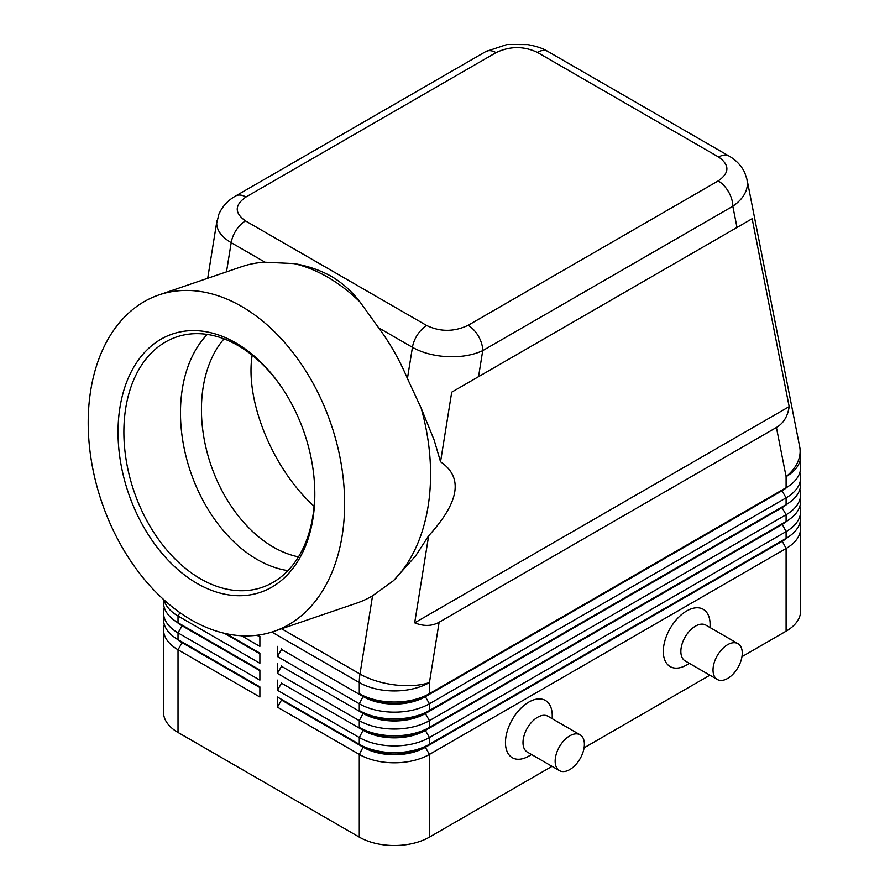 <?xml version="1.0" encoding="UTF-8"?>
<svg xmlns="http://www.w3.org/2000/svg" width="890" height="890" viewBox="0 0 890 890"><rect width="100%" height="100%" fill="white"/><g stroke="black" fill="none" stroke-linecap="round" stroke-linejoin="round"><path stroke-width="1.33" d="M298.462 556.862A124.033 84.494 71.1 0 1 273.341 547.094A124.033 84.494 71.1 0 1 206.091 448.249A124.033 84.494 71.1 0 1 224.024 338.845M245.929 197.024L496.019 52.632A20.67 11.937 60 0 0 485.684 51.609L235.594 196C227.985 200.283 222.4 206.358 218.862 214.223L216.693 223.379C216.882 230.61 221.721 237.04 231.189 242.67A20.67 11.937 -60 0 1 236.262 230.043A20.67 11.937 -60 0 1 245.507 220.898C234.359 213.01 234.504 205.056 245.929 197.024A20.67 11.937 -120 0 0 235.594 196M158.976 294.913A177.778 121.107 71.1 0 1 241.579 306.416A177.778 121.107 71.1 0 1 343.484 480.845A177.778 121.107 71.1 0 1 273.864 631.399A177.778 121.107 71.1 0 1 191.261 619.907A177.778 121.107 71.1 0 1 89.356 445.478A177.778 121.107 71.1 0 1 158.976 294.913L241.913 266.599A177.778 121.107 71.1 0 1 265.031 262.216L294.423 263.618C308.074 265.999 320.5 270.315 331.714 276.567C342.383 282.998 351.595 291.175 359.36 301.109L378.595 327.776A177.778 121.107 71.1 0 1 407.431 378.539L421.148 408.098L434.164 440.105L440.539 461.799L451.72 392.156L478.553 376.67L482.725 350.627A20.67 11.937 -120 0 0 478.453 336.22A20.67 11.937 -120 0 0 468.107 325.306C454.212 331.903 440.428 331.981 426.766 325.551A20.67 11.937 120 0 0 417.521 334.684A20.67 11.937 120 0 0 412.437 347.311C422.216 352.796 433.931 355.911 447.559 356.679C461.187 357.202 472.913 355.177 482.725 350.627L732.826 206.235C742.327 199.638 747.2 192.073 747.444 183.54L746.921 179.001M496.019 52.632C509.926 46.046 523.709 45.957 537.371 52.388L718.631 157.041C729.767 164.928 729.633 172.894 718.208 180.915A20.67 11.937 60 0 1 728.543 191.828A20.67 11.937 60 0 1 732.826 206.235L737.009 227.451L752.15 218.706L789.174 406.619C787.795 416.298 783.545 423.262 776.425 427.489L439.126 622.221C431.906 626.271 423.762 626.471 414.684 622.833L428.657 535.791L415.563 555.983L393.436 580.714L372.554 595.788A177.778 121.107 71.1 0 1 356.801 603.086L273.864 631.399M182.061 641.957A43.821 25.298 0 0 0 182.116 641.99L178.022 639.632A49.618 28.647 180 0 1 163.493 619.373L163.493 612.62A49.618 28.647 0 0 0 178.022 632.879L259.88 680.138L259.88 670.014L178.022 622.755A49.618 28.647 180 0 1 163.493 602.497L163.493 599.448M164.283 624.435A49.618 28.647 0 0 0 163.493 629.508L163.493 712.211A49.618 28.647 0 0 0 178.022 732.459L178.022 649.756L259.88 697.015L259.88 686.891L178.022 639.632L178.022 632.879L182.116 625.792A43.821 25.298 180 0 1 176.587 621.888M182.061 625.08A43.821 25.298 0 0 0 182.116 625.114L178.022 622.755L178.022 616.002L259.88 663.261L259.88 653.138L226.227 633.702L259.88 653.138M164.283 607.558A49.618 28.647 0 0 0 163.493 612.62M782.076 540.686A43.821 25.298 180 0 1 782.021 540.72L425.353 746.643A43.821 25.298 180 0 1 394.359 754.053A43.821 25.298 180 0 1 363.376 746.643L277.424 697.015L277.424 707.149L359.282 754.409A49.618 28.647 0 0 0 394.359 762.797A49.618 28.647 0 0 0 429.447 754.409L786.104 548.485A49.618 28.647 0 0 0 800.644 528.237L800.644 610.941A49.618 28.647 0 0 1 786.104 631.188L741.96 656.687M277.424 707.149L281.518 700.052L363.376 747.311A43.821 25.298 0 0 0 394.359 754.731A43.821 25.298 0 0 0 425.353 747.311L429.447 744.274A49.618 28.647 180 0 1 394.359 752.662A49.618 28.647 180 0 1 359.282 744.274L277.424 697.015M787.55 520.617A43.821 25.298 0 0 1 782.021 524.522L425.353 730.434A43.821 25.298 0 0 1 394.359 737.843A43.821 25.298 0 0 1 363.376 730.434L281.518 683.175L277.424 690.262L359.282 737.521L359.282 744.274L363.376 746.643L359.282 754.409L359.282 837.112A49.618 28.647 0 0 0 394.359 845.5A49.618 28.647 0 0 0 429.447 837.112L429.447 754.409L425.353 747.311L782.021 541.398A43.821 25.298 0 0 0 787.55 537.493M429.447 710.52A49.618 28.647 180 0 1 394.359 718.909A49.618 28.647 180 0 1 359.282 710.52L363.376 712.879A43.821 25.298 180 0 0 394.359 720.299A43.821 25.298 180 0 0 425.353 712.879L429.447 710.52L429.447 703.768L786.104 497.855A49.618 28.647 0 0 0 800.644 477.596L800.644 484.349A49.618 28.647 180 0 1 786.104 504.608L429.447 710.52M782.076 490.056A43.821 25.298 180 0 1 782.021 490.09L425.353 696.002L425.353 696.681A43.821 25.298 0 0 1 394.359 704.09A43.821 25.298 0 0 1 363.376 696.681L281.518 649.422L277.424 656.509L359.282 703.768A49.618 28.647 0 0 0 394.359 712.156A49.618 28.647 0 0 0 429.447 703.768L425.353 696.681L782.021 490.757A43.821 25.298 0 0 0 787.55 486.863M776.425 427.489L786.104 476.628A49.618 28.647 180 0 0 800.644 456.37L800.644 467.473A49.618 28.647 180 0 1 786.104 487.72L429.447 693.644A49.618 28.647 180 0 1 394.359 702.032A49.618 28.647 180 0 1 359.282 693.644L363.376 696.002A43.821 25.298 180 0 0 394.359 703.412A43.821 25.298 180 0 0 425.353 696.002L429.447 693.644L429.447 682.541A49.618 28.647 180 0 1 394.359 690.94A49.618 28.647 180 0 1 359.282 682.541L359.282 693.644M429.447 727.397A49.618 28.647 180 0 1 394.359 735.785A49.618 28.647 180 0 1 359.282 727.397L363.376 729.767A43.821 25.298 180 0 0 394.359 737.176A43.821 25.298 180 0 0 425.353 729.767L429.447 727.397L429.447 720.644L786.104 514.731A49.618 28.647 0 0 0 800.644 494.473L800.644 501.226A49.618 28.647 180 0 1 786.104 521.484L429.447 727.397M782.076 506.933A43.821 25.298 180 0 1 782.021 506.966L425.353 712.879L425.353 713.558A43.821 25.298 0 0 1 394.359 720.967A43.821 25.298 0 0 1 363.376 713.558L281.518 666.298L277.424 673.385L359.282 720.644A49.618 28.647 0 0 0 394.359 729.032A49.618 28.647 0 0 0 429.447 720.644L425.353 713.558L782.021 507.645A43.821 25.298 0 0 0 787.55 503.74M363.376 729.767L359.282 737.521A49.618 28.647 0 0 0 394.359 745.92A49.618 28.647 0 0 0 429.447 737.521L786.104 531.608A49.618 28.647 0 0 0 800.644 511.349L800.644 518.102A49.618 28.647 180 0 1 786.104 538.361L429.447 744.274L429.447 737.521L425.353 730.434L425.353 729.767L786.104 521.484L786.104 514.731L782.021 507.645L786.104 504.608L786.104 497.855L782.021 490.757L786.104 487.72L786.104 476.628A49.618 33.798 -11.1 0 0 800.132 450.93A49.618 33.798 -11.1 0 0 799.698 446.78L747.077 179.736M737.977 643.67L705.815 625.103A20.67 11.937 120 0 0 695.479 626.126A20.67 11.937 120 0 0 681.974 644.349A20.67 11.937 120 0 0 685.144 660.914L717.307 679.482A20.67 11.937 120 0 0 727.642 678.447A20.67 11.937 120 0 0 741.148 660.235A20.67 11.937 120 0 0 737.977 643.67A20.67 11.937 120 0 0 727.642 644.694A20.67 11.937 120 0 0 714.136 662.917A20.67 11.937 120 0 0 717.307 679.482M689.427 663.384L686.713 664.952A33.075 19.102 -60 0 1 663.317 651.447A33.075 19.102 -60 0 1 686.713 610.941A33.075 19.102 -60 0 1 710.098 624.446L710.098 627.572M559.432 770.618L527.28 752.05A20.67 11.937 -60 0 1 524.11 735.485A20.67 11.937 -60 0 1 537.616 717.273A20.67 11.937 -60 0 1 547.951 716.25L580.113 734.817A20.67 11.937 -60 0 1 583.273 751.383A20.67 11.937 -60 0 1 569.767 769.594A20.67 11.937 -60 0 1 559.432 770.618A20.67 11.937 -60 0 1 556.272 754.053A20.67 11.937 -60 0 1 569.767 735.841A20.67 11.937 -60 0 1 580.113 734.817M528.838 756.088L531.564 754.531L528.838 756.088A33.075 19.102 -60 0 1 505.453 742.594A33.075 19.102 -60 0 1 528.838 702.077A33.075 19.102 -60 0 1 552.234 715.582L552.234 718.72M216.96 220.72L207.704 278.281M292.843 263.34A177.778 121.107 71.1 0 1 327.509 277.068A177.778 121.107 71.1 0 1 360.339 302.311M235.728 342.861A136.437 92.949 71.1 0 1 282.13 387.94A136.437 92.949 71.1 0 1 314.415 482.491A136.437 92.949 71.1 0 1 197.113 583.451A136.437 92.949 71.1 0 1 119.95 407.464A136.437 92.949 71.1 0 1 235.728 342.861M314.359 481.701A132.299 90.124 71.1 0 1 262.038 587.389A132.299 90.124 71.1 0 1 200.561 578.834A132.299 90.124 71.1 0 1 124.734 449.027A132.299 90.124 71.1 0 1 176.543 336.976A132.299 90.124 71.1 0 1 238.008 345.531A132.299 90.124 71.1 0 1 282.575 388.596M287.915 570.623A132.299 90.124 71.1 0 1 257.166 559.499A132.299 90.124 71.1 0 1 184.831 451.408A132.299 90.124 71.1 0 1 207.27 334.406M440.539 461.799C463.445 477.285 459.485 501.96 428.657 535.791M421.148 408.098A177.778 121.107 71.1 0 1 393.436 580.714M314.081 506.254C272.829 469.019 244.806 400.645 252.182 355.232M800.644 477.596A49.618 28.647 0 0 0 799.854 472.534M782.021 490.09L786.104 487.72L782.021 490.09M800.644 494.473A49.618 28.647 0 0 0 799.854 489.411M782.021 506.966L786.104 504.608L782.021 506.966M800.644 511.349A49.618 28.647 0 0 0 799.854 506.288M782.076 523.809A43.821 25.298 180 0 1 782.021 523.843L786.104 521.484L782.021 523.843L786.104 531.608L786.104 538.361L782.021 540.72L786.104 538.361L782.021 540.72L786.104 548.485L786.104 631.188M281.518 649.422L281.518 648.743M277.424 646.385L277.424 656.509M281.518 666.298L281.518 665.62M277.424 663.261L277.424 673.385M281.518 683.175L281.518 682.508M277.424 680.138L277.424 690.262M259.88 636.25L257.944 635.137L259.88 636.25L259.88 646.385L241.49 635.76M359.282 837.112L178.022 732.459M800.644 528.237A49.618 28.647 0 0 0 799.854 523.164M709.886 675.198L584.096 747.823M552.023 766.346L429.447 837.112M281.518 700.052L281.518 699.384M259.88 636.928L256.988 635.26M164.027 599.927A49.618 28.647 0 0 0 178.022 616.002L179.947 612.665M259.88 653.805L224.313 633.268M259.88 670.682L182.116 625.792L182.116 625.114L259.88 670.014M163.493 629.508A49.618 28.647 0 0 0 178.022 649.756L182.116 642.669A43.821 25.298 180 0 1 176.587 638.764M259.88 687.569L182.116 642.669L182.116 641.99L259.88 686.891M789.174 406.619L414.684 622.833M752.15 218.706L451.72 392.156M478.553 376.67L737.009 227.451M537.371 52.388A20.67 11.937 -60 0 1 546.616 50.864A20.67 11.937 -60 0 1 547.684 51.353A20.67 11.937 -60 0 1 547.706 51.364L728.966 156.017A20.67 11.937 120 0 0 728.943 155.995A20.67 11.937 120 0 0 727.875 155.505A20.67 11.937 120 0 0 718.631 157.041M378.595 327.776L412.437 347.311L407.431 378.539M226.494 271.862L231.189 242.67L265.031 262.216M271.839 632.067L359.282 682.541A49.618 28.647 120 0 1 359.46 678.369A49.618 28.647 120 0 1 359.994 674.03A49.618 22.328 9.1 0 0 394.871 684.911A49.618 22.328 9.1 0 0 429.447 682.541L439.126 622.221M363.376 712.879L359.282 720.644L359.282 727.397M363.376 696.002L359.282 703.768L359.282 710.52M372.554 595.788L359.994 674.03L281.596 628.763M363.376 746.643L359.282 744.274M426.766 325.551L245.507 220.898M718.208 180.915L468.107 325.306M182.116 641.99L178.022 639.632M182.116 625.114L178.022 622.755M485.684 51.609L507 44.5L527.803 44.6C536.848 46.336 543.479 48.583 547.684 51.353M747.066 179.713L744.73 172.571C741.225 165.484 735.963 159.966 728.932 156.006M800.644 456.37A49.618 49.618 0 0 0 799.698 446.78"/></g></svg>
